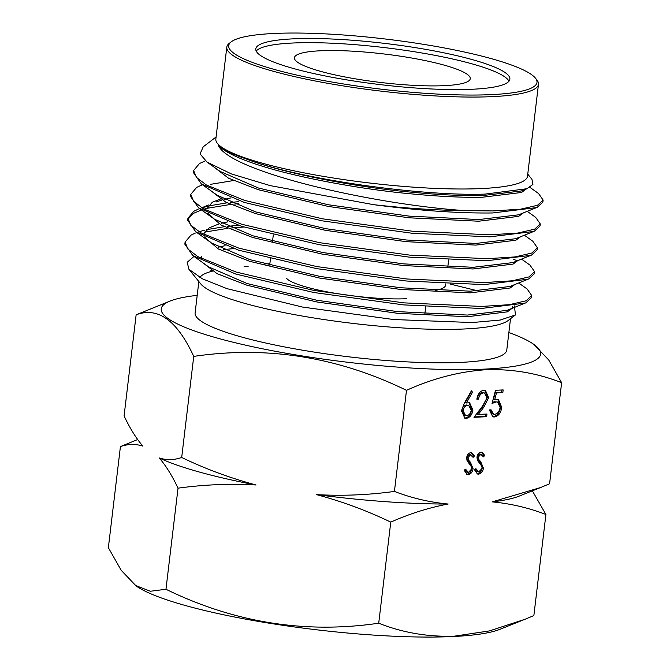 <?xml version="1.0" encoding="UTF-8"?>
<svg xmlns="http://www.w3.org/2000/svg" width="670" height="670" viewBox="0 0 670 670"><rect width="100%" height="100%" fill="white"/><g stroke="black" fill="none" stroke-linecap="round" stroke-linejoin="round"><path stroke-width="1" d="M524.937 619.298L499.887 629.339A191.05 30.954 -173.2 0 1 453.632 636.5A191.05 30.954 -173.2 0 1 136.136 585.965L121.236 570.354L108.364 547.683L120.424 446.597C128.129 443.909 135.616 443.749 142.877 446.136C136.144 438.331 129.88 428.247 124.084 415.903L136.136 314.808C157.919 306.567 177.123 320.428 193.739 356.39C267.112 345.611 338.023 356.926 406.489 390.334C432.887 378.391 459.411 371.515 486.06 369.723C512.282 368.843 537.474 373.173 561.636 382.696L549.576 483.79L540.656 487.509L492.19 501.872C510.791 503.631 528.705 507.835 545.916 514.485L533.864 615.571L524.937 619.298L489.435 630.914L454.285 636.182C427.753 637.003 402.561 632.681 378.717 623.209C305.344 633.979 234.433 622.664 165.967 589.265L150.365 591.258L135.382 585.421M508.865 332.529A191.05 30.954 -173.2 0 1 533.864 344.422A191.05 30.954 -173.2 0 1 485.516 369.07A191.05 30.954 -173.2 0 1 252.573 346.708A191.05 30.954 -173.2 0 1 170.113 301.048A191.05 30.954 -173.2 0 1 197.206 295.361M170.113 301.048L136.136 314.808M216.092 136.973L203.228 146.822L200.029 153.924L207.114 162.157L220.154 171.453L258.461 188.019L328.442 204.777L409.152 216.117L478.891 219.551L518.513 214.835L537.231 207.323L542.884 202.097L543.127 200.062L537.474 205.288L520.716 209.174L492.894 210.933L464.62 210.606A175.272 28.4 -173.2 0 1 373.701 204.685C418.867 210.614 458.515 213.378 492.651 212.968L536.603 207.583M213.554 166.746L228.487 178.17L258.26 189.694L328.25 206.444L408.951 217.792L478.69 221.217L518.714 216.343L523.421 212.867M193.622 170.498L193.379 172.533L201.436 184.024L217.306 195.33L255.613 211.896L325.595 228.654L406.305 239.994L476.043 243.428L515.666 238.713L534.384 231.2L540.037 225.974L540.28 223.939L534.627 229.165L517.868 233.051L490.046 234.81L412.385 231.217L322.513 218.814L244.584 200.389L206.444 185.029L196.444 177.424L193.622 170.498L199.493 163.522L205.363 160.833M210.707 190.623L225.639 202.047L255.412 213.571L325.402 230.321L406.104 241.669L475.842 245.094L515.867 240.228L520.573 236.745M222.08 198.353L212.315 202.256L207.03 208.605M208.68 213.797L214.459 219.207L252.766 235.773L322.747 252.531L403.457 263.871L473.196 267.305L512.818 262.598L531.536 255.077L537.189 249.851L537.432 247.816L531.779 253.042L515.021 256.928L487.199 258.687L409.538 255.094L319.665 242.691L241.736 224.266L203.596 208.906L193.596 201.302L190.774 194.375L196.645 187.399L202.457 184.736M230.79 197.935L224.04 199.442M221.887 200.029L216.318 201.913M207.172 213.035L221.209 225.103L252.565 237.448L322.555 254.198L403.256 265.546L472.995 268.972L513.019 264.106L517.734 260.622M187.927 218.253L187.684 220.288L195.74 231.778L211.62 243.084L249.918 259.659L319.908 276.409L400.61 287.757L470.348 291.182L509.97 286.475L528.689 278.954L534.342 273.737L534.585 271.693L528.931 276.919L512.173 280.805L484.351 282.564L406.69 278.98L316.818 266.576L238.889 248.143L200.749 232.783L190.749 225.179L187.927 218.253L193.798 211.276L198.228 209.166M227.942 221.812L221.192 223.319M219.04 223.906L209.266 227.808L204.149 233.328M204.325 236.912L218.361 248.98L249.717 261.325L319.707 278.084L400.409 289.423L470.147 292.857L510.171 287.983L514.887 284.499M201.335 256.359L201.528 258.654M185.088 242.13L184.836 244.165L192.893 255.655L208.772 266.962L247.071 283.536L317.061 300.286L397.762 311.634L467.501 315.059L507.123 310.352L525.841 302.832L531.494 297.614L531.737 295.571L526.084 300.797L509.326 304.691L481.504 306.441L403.843 302.857L313.97 290.453L236.041 272.028L197.901 256.66L187.902 249.056L185.088 242.13L190.95 235.162L195.38 233.043M225.095 245.689L218.345 247.197M202.164 262.255L217.097 273.678L246.878 285.202L316.86 301.961L397.561 313.3L467.3 316.734L507.324 311.86L512.039 308.376M211.536 270.596L210.187 271.04A157.45 25.51 -173.2 0 1 211.628 270.647M526.938 188.722L485.005 194.107C420.467 196.31 298.778 179.192 246.317 158.999C280.11 172.324 353.718 187.03 412 192.24C437.996 194.719 461.245 195.858 481.738 195.673L521.361 190.958L526.938 188.722L532.918 184.451L531.955 179.334L527.751 174.141M464.62 210.606C371.239 204.283 229.927 171.554 218.378 145.507C225.271 152.341 239.517 159.108 261.107 165.817C297.22 177.441 361.54 189.434 411.799 193.915C437.795 196.385 461.044 197.533 481.537 197.34L521.562 192.466L526.268 188.99M269.859 263.754L264.466 263.896M244.089 266.568A157.45 25.51 -173.2 0 1 248.134 266.392M445.784 283.846L445.634 285.127A88.532 14.346 -173.2 0 1 435.684 290.37M319.975 50.803A88.532 14.346 -173.2 0 1 416.648 58.91A88.532 14.346 -173.2 0 1 470.248 78.708A88.532 14.346 -173.2 0 1 444.696 85.643A88.532 14.346 -173.2 0 1 348.023 77.544A88.532 14.346 -173.2 0 1 294.423 57.737A88.532 14.346 -173.2 0 1 319.975 50.803M256.208 51.062A127.936 20.728 -173.2 0 1 292.221 43.047A127.936 20.728 -173.2 0 1 425.902 53.675A127.936 20.728 -173.2 0 1 508.966 81.204M292.715 38.868A127.936 20.728 -173.2 0 1 432.41 50.585A127.936 20.728 -173.2 0 1 509.87 79.194A127.936 20.728 -173.2 0 1 472.953 89.219A127.936 20.728 -173.2 0 1 333.258 77.511A127.936 20.728 -173.2 0 1 255.798 48.893A127.936 20.728 -173.2 0 1 292.715 38.868M492.174 94.587A155.231 25.15 -173.2 0 1 311.19 78.155A155.231 25.15 -173.2 0 1 231.276 41.816A155.231 25.15 -173.2 0 1 273.494 33.5A155.231 25.15 -173.2 0 1 431.095 45.593A155.231 25.15 -173.2 0 1 535.372 78.072A155.231 25.15 -173.2 0 1 492.174 94.587M535.372 78.072L536.846 79.898A156.939 25.427 -173.2 0 1 538.471 84.294A156.939 25.427 -173.2 0 1 493.179 96.597A156.939 25.427 -173.2 0 1 321.818 82.234A156.939 25.427 -173.2 0 1 226.803 47.135A156.939 25.427 -173.2 0 1 229.408 43.24L231.276 41.816M538.471 84.294L527.508 176.227A156.939 25.427 -173.2 0 1 482.216 188.53A156.939 25.427 -173.2 0 1 310.855 174.158A156.939 25.427 -173.2 0 1 215.841 139.067L226.803 47.135M514.418 305.922L515.465 314.925L508.153 320.52A156.939 25.427 -173.2 0 1 465.474 328.928A156.939 25.427 -173.2 0 1 306.14 316.701A156.939 25.427 -173.2 0 1 200.724 283.862L188.948 269.307L187.19 262.305L193.973 256.426M199.853 277.481A156.939 25.427 -173.2 0 1 212.432 271.132M510.515 318.719L506.78 350.058A156.939 25.427 -173.2 0 1 461.488 362.353A156.939 25.427 -173.2 0 1 290.127 347.99A156.939 25.427 -173.2 0 1 195.112 312.89L198.848 281.551M207.114 162.157L231.493 173.965L270.219 185.624L373.701 204.685M218.387 145.482A157.45 25.51 6.8 0 0 246.326 158.974M201.436 184.024L244.341 202.432L322.27 220.857L412.142 233.26L489.804 236.853L533.756 231.46M233.495 180.557L210.33 184.367M190.774 194.375L190.531 196.411L198.588 207.901L241.493 226.309L319.423 244.734L409.295 257.138L486.956 260.731L530.908 255.337M201.854 207.859L207.918 206.159M209.484 205.791L227.189 202.817M230.204 202.474L238.855 201.653M238.612 203.688L233.922 204.107M230.647 204.434L207.482 208.244M207.072 208.353L204.04 209.157M201.611 209.903L193.555 213.32L187.893 219.283M195.74 231.778L238.646 250.186L316.575 268.611L406.447 281.015L484.108 284.608L528.061 279.214M199.007 231.745L205.07 230.044M206.636 229.668L224.341 226.695M227.356 226.351L238.411 225.338M243.771 227.004L231.075 227.984M227.8 228.311L204.635 232.122M192.893 255.655L235.798 274.064L313.728 292.488L403.6 304.892L481.261 308.485L525.213 303.091M529.861 187.315L538.513 193.479L543.127 200.062M527.231 211.343L535.665 217.356L540.28 223.939M524.384 235.22L532.817 241.234L537.432 247.816M521.536 259.097L529.97 265.111L534.585 271.693M516.604 260.496L513.161 259.173M518.689 282.974L527.122 288.988L531.737 295.571M515.465 314.925L500.247 320.051L472.166 322.546L393.516 319.523L302.606 307.078L226.996 288.661L202.298 278.77L188.948 269.307M223.202 249.625L233.646 248.603M468.171 474.636L467.174 474.528L464.176 470.29L465.566 469.168L468.431 472.492L471.772 468.807L471.479 466.781L467.082 460.859L466.63 457.719C467.225 454.654 468.64 452.97 470.884 452.66L471.739 452.753L474.444 456.002L473.079 457.35L470.482 454.813L467.978 457.568L468.64 460.215L470.399 462.2L473.112 468.766C472.392 472.291 470.742 474.243 468.171 474.636L466.596 474.293M464.712 469.854L466.638 472.09L468.431 472.492M469.276 454.478L471.085 454.88L469.276 454.478L466.772 457.233L467.978 457.568M483.556 392.88C480.901 393.315 479.218 395.392 478.514 399.119L476.839 399.203C477.777 393.885 480.156 390.886 483.966 390.2L485.407 390.35L488.673 397.687L483.782 407.243L478.28 414.445L486.964 414.018L486.646 416.698L473.966 417.318L482.492 406.154L486.973 397.98L484.561 392.989L482.358 392.545C479.695 392.972 478.012 395.057 477.308 398.784L478.514 399.119M406.489 390.334L394.429 491.42C368.408 495.013 342.395 496.076 316.416 494.611C342.169 501.487 366.951 510.657 390.769 522.114C409.914 513.647 429.043 507.617 448.163 504.033C429.554 502.274 411.648 498.07 394.429 491.42M390.769 522.114L378.717 623.209M464.427 403.005L471.42 390.819L472.534 392.168L466.345 402.963L469.628 402.762L472.928 410.082C472.007 415.04 469.745 417.804 466.136 418.373L464.871 418.239L461.437 410.693L464.427 403.005M495.498 390.3L503.153 389.923L502.835 392.603L496.487 392.913L494.661 399.831L498.354 399.362L501.78 407.469C500.808 413.189 498.271 416.363 494.175 416.991L492.793 416.841L489.36 409.906L491.035 409.822L493.631 414.202L494.586 414.311C497.534 413.8 499.376 411.514 500.113 407.452L497.617 402.042L496.303 401.908L492.031 403.449L495.498 390.3M478.506 474.125L477.509 474.017L474.511 469.779L475.901 468.665L478.765 471.981L482.107 468.296L481.822 466.27L477.417 460.349L476.965 457.216C477.559 454.151 478.983 452.459 481.219 452.158L482.073 452.242L484.779 455.5L483.413 456.84L480.817 454.302L478.313 457.057L478.975 459.712L480.733 461.689L483.447 468.263C482.727 471.781 481.077 473.732 478.506 474.125L476.931 473.791M475.047 469.352L476.973 471.58L478.765 471.981M479.611 453.967L481.42 454.369L479.611 453.967L477.107 456.722L478.313 457.057M137.643 439.545L120.424 446.597M561.636 382.696L548.747 359.999L533.864 344.422M545.916 514.485L532.357 490.834M193.739 356.39L181.687 457.476C173.974 460.164 166.487 460.315 159.226 457.937C165.959 465.742 172.232 475.826 178.027 488.17C204.057 484.586 230.061 483.522 256.041 484.98C230.296 478.104 205.506 468.941 181.687 457.476M178.027 488.17L165.967 589.265M450.114 284.047L478.296 290.981M269.968 265.37A88.532 14.346 -173.2 0 1 269.809 264.164L270.446 258.854M406.749 298.703A71.305 11.558 -173.2 0 1 334.355 293.15A71.305 11.558 -173.2 0 1 286.459 278.234M256.041 484.98A194.468 31.507 -173.2 0 1 159.226 457.937M448.163 504.033A194.468 31.507 -173.2 0 1 316.416 494.611M540.656 487.509L519.057 496.16A194.468 31.507 -173.2 0 1 492.19 501.872M471.035 391.473L472.534 392.168M471.337 391.833L465.147 402.628L466.345 402.963M468.992 402.637L471.722 409.747L472.928 410.082M471.722 409.747C470.809 414.705 468.548 417.469 464.938 418.038L466.136 418.373M464.938 418.038L464.268 418.013M468.699 405.425L466.437 404.982C464.042 405.275 462.526 407.075 461.898 410.375L464.344 415.249L466.546 415.685C468.967 415.383 470.524 413.591 471.236 410.308L468.699 405.425L467.643 405.317C465.248 405.618 463.732 407.41 463.096 410.71L465.55 415.584M466.437 404.982L467.643 405.317M461.898 410.375L463.096 410.71M484.77 390.225L487.475 397.352L488.673 397.687M487.475 397.352L482.576 406.908L477.082 414.11L478.28 414.445M485.717 414.077L485.44 416.363L486.646 416.698M485.44 416.363L474.276 416.908M484.561 392.989L482.358 392.545M501.905 389.982L501.637 392.26L502.835 392.603M501.637 392.26L495.289 392.578L496.487 392.913M495.289 392.578L493.463 399.496L494.661 399.831M497.726 399.236L500.574 407.134L501.78 407.469M500.574 407.134C499.602 412.854 497.073 416.028 492.969 416.656L494.175 416.991M492.969 416.656L492.249 416.639M489.854 409.881L492.425 413.867L493.631 414.202M497.617 402.042L496.303 401.908M495.096 401.573L492.316 402.352M471.136 452.669L473.238 455.667L474.444 456.002M473.238 455.667L472.576 456.32M466.772 457.233L467.434 459.88L468.64 460.215M467.434 459.88L469.193 461.865L470.399 462.2M469.193 461.865L471.906 468.431L473.112 468.766M471.906 468.431C471.186 471.956 469.544 473.908 466.973 474.301M481.47 452.158L483.572 455.165L484.779 455.5M483.572 455.165L482.911 455.818M477.107 456.722L477.769 459.377L478.975 459.712M477.769 459.377L479.527 461.354L480.733 461.689M479.527 461.354L482.241 467.928L483.447 468.263M482.241 467.928C481.521 471.445 479.879 473.397 477.308 473.791M482.576 406.908L483.782 407.243M512.517 306.232L512.399 307.254M425.71 306.692L424.864 313.786M448.632 259.968L447.803 266.92M273.293 234.977L272.522 241.418M201.704 207.775L208.898 204.886M214.459 219.207L198.588 207.901"/></g></svg>
